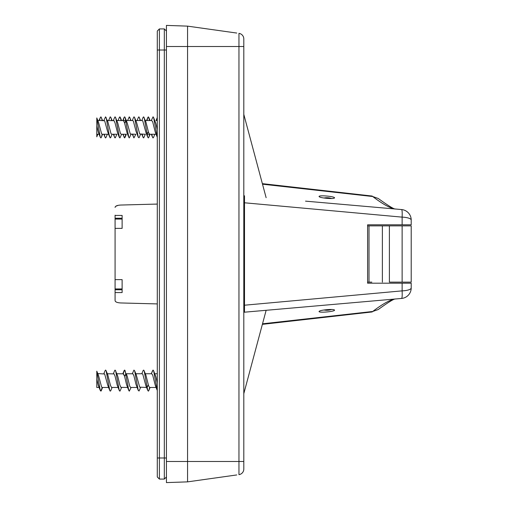 <?xml version="1.0" encoding="UTF-8"?>
<svg xmlns="http://www.w3.org/2000/svg" width="508" height="508" viewBox="0 0 508 508"><rect width="100%" height="100%" fill="white"/><g stroke="black" fill="none" stroke-linecap="round" stroke-linejoin="round"><path stroke-width="0.76" d="M122.117 218.23L115.081 218.23L115.081 228.365L115.081 219.056L122.117 219.056M115.081 218.23L115.081 215.189M115.081 215.436L122.117 215.436L122.117 228.365L115.081 228.365L115.081 279.635L122.117 279.635L122.117 292.564L115.081 292.564L115.081 300.577L115.081 289.77L122.117 289.77M122.117 288.944L115.081 288.944L115.081 279.635L115.081 289.77M122.117 283.61L122.117 279.635M122.117 228.365L122.117 224.39M115.31 301.295L115.659 301.669M116.364 302.101L116.992 302.349M118.04 302.622L118.891 302.774M115.081 292.811L115.081 300.577C115.303 302.044 117.386 302.844 121.323 302.971L156.851 303.905M157.29 204.064L121.323 205.029C117.38 205.156 115.297 205.956 115.081 207.423L115.31 206.705M154.807 204.178L156.851 204.095M120.059 205.099L118.891 205.226M118.04 205.378L115.659 206.331M157.29 120.536L156.464 120.536M149.663 120.536L151.321 120.536L153.022 116.834L153.543 117.367L155.893 123.565L157.29 129.616M137.071 120.536L138.576 116.98L139.071 116.992L140.576 120.536L141.815 120.536L143.212 117.138L143.713 116.897L145.967 122.142L148.584 132.569L149.663 134.252L156.464 134.252L155.302 132.29L152.692 121.882L151.721 120.536L144.913 120.536M148.323 131.712L147.11 134.22M146.139 133.236L142.767 120.968L142.246 120.536L135.42 120.536M127.578 120.536L129.286 116.834L131.077 120.536L132.328 120.536L133.521 117.538L133.934 116.878L134.429 117.145L136.576 122.434L139.706 133.934L144.913 134.252M134.652 117.615L138.265 137.243L135.979 131.147L133.375 121.133L132.728 120.536L125.927 120.536L127.171 122.752L130.308 134.048L135.42 134.252M127.159 133.242L124.498 122.771L123.444 120.599L116.421 120.536M108.585 120.536L110.198 116.878L110.706 117.164L112.09 120.536L113.328 120.536L114.833 116.98L115.348 117.005L117.773 123.088L120.39 133.337L121.177 134.245L125.927 134.252M124.581 123.076L125.927 120.536M117.659 133.261L115.094 123.114L114.052 120.675L106.928 120.536M99.53 120.536L100.267 117.602L100.927 116.853L102.591 120.536L103.842 120.536L105.569 116.834L107.861 121.774L110.992 133.541L111.677 134.245L116.421 134.252M96.793 117.945L98.45 122.041L101.587 133.725L102.184 134.252L108.991 134.252L107.785 132.175L104.654 120.783L97.358 120.32M99.53 134.252L97.434 134.252L96.793 136.011L96.793 134.252L99.498 134.252L98.381 132.486L96.793 125.927L96.793 136.798M96.793 125.921L96.793 117.977L100.267 137.179L100.927 137.928L101.403 137.204L102.152 134.245M106.166 117.608L109.163 134.912L110.198 137.903L110.706 137.617L112.09 134.252L113.328 134.252L114.833 137.801L115.348 137.776L116.84 134.252M115.653 117.57L119.475 137.643L119.996 137.884L121.583 134.252L122.828 134.252L124.638 137.941L125.889 134.252M127.978 120.536L123.273 120.536L124.111 117.354L124.638 116.84L125.133 117.545L128.765 137.204L129.286 137.947L131.077 134.252L132.328 134.252L133.934 137.909L135.827 134.252M138.265 137.243L139.071 137.789L140.576 134.252L141.815 134.252L143.212 137.643L143.713 137.884L145.326 134.252M144.139 117.564L147.739 137.166L148.368 137.935L148.869 137.249L149.625 134.245M153.619 117.551L157.258 137.23L155.645 133.248M389.395 282.137L411.207 282.137L411.207 225.863L389.395 225.863L389.395 282.137M371.818 282.137L367.601 282.137M382.372 282.137L382.372 225.863L389.395 225.863M382.372 225.863L367.601 225.863M369.005 225.863L369.005 282.137M229.737 32.068L187.566 26.137L166.434 25.4L166.434 482.6L187.566 481.863L236.766 474.948M236.766 33.052L187.566 26.137L187.566 481.863L229.737 475.933M243.802 469.068A5.626 5.626 0 0 1 238.957 474.637A5.626 5.626 0 0 0 243.802 469.068L243.802 38.932A5.626 5.626 0 0 0 238.957 33.363A5.626 5.626 0 0 1 243.802 38.932L243.802 46.501L238.957 46.501L238.957 474.637A5.626 5.626 0 0 0 243.802 469.068L243.802 461.499L166.434 461.499M157.29 373.748L154.813 373.748M152.502 370.808L151.321 373.748L153.022 370.053L153.543 370.586L155.893 376.784L157.29 382.835M141.815 373.748L143.212 370.357L143.713 370.116L144.139 370.783L145.967 375.361L148.584 385.788L149.625 387.464L156.464 387.464L155.302 385.509L152.692 375.101L151.721 373.748L144.913 373.748M148.323 384.931L147.11 387.439M144.139 370.783L147.739 390.385L145.898 385.807L142.767 374.186L142.227 373.748L135.42 373.748M136.252 374.764L139.706 387.147L146.564 387.464M132.328 373.748L133.934 370.091L134.652 370.834L138.265 390.462L135.979 384.365L133.89 375.679L132.848 373.774L125.927 373.748L127.171 375.971L129.781 386.321L130.677 387.464L137.071 387.464M125.889 373.755L124.638 370.059L122.828 373.748L124.003 370.834L123.273 373.755L124.111 370.573L124.638 370.059L125.133 370.757L128.765 390.423L126.581 384.727L124.498 375.99L123.444 373.818L116.421 373.748M113.328 373.748L114.833 370.199L115.348 370.224L117.773 376.307L119.869 385.045L120.904 387.363L127.578 387.464L129.286 391.166L131.077 387.464M123.234 373.755L124.581 376.288L125.927 373.755M115.653 370.789L119.247 390.392L117.183 385.07L115.094 376.333L114.052 373.894L106.928 373.748M107.766 374.764L110.465 385.375L111.506 387.426L118.072 387.464L119.475 390.862L119.996 391.103L121.583 387.464M96.793 371.164L98.45 375.26L101.587 386.944L102.184 387.464L108.991 387.464L107.785 385.394L104.654 374.002L97.358 373.539M98.66 386.442L100.267 390.398L96.793 371.196L96.793 387.464L99.498 387.464L98.381 385.705L96.793 379.146M99.085 387.464L100.927 391.147L102.152 387.464L101.403 390.423L102.591 387.464M103.842 373.748L105.048 370.738L105.569 370.053L106.07 370.611L109.785 390.468L110.198 391.122L110.706 390.836L112.09 387.464M138.265 390.462L139.071 391.008L140.576 387.464M147.739 390.385L148.368 391.154L148.869 390.468L149.625 387.464M153.619 370.764L157.258 390.449L155.645 386.467M100.267 390.398L100.927 391.147L101.403 390.423M157.29 31.026L159.398 28.918L164.319 28.918L164.319 457.981L159.398 457.981L159.398 479.082L157.29 476.974L157.29 31.026L159.398 28.918L159.398 457.981L157.29 457.981M166.434 457.981L164.319 457.981L164.319 479.082L159.398 479.082L157.29 476.974M164.319 479.082L166.434 476.974M164.319 28.918L166.434 31.026M368.103 224.809L411.207 224.809L368.103 224.809M367.601 283.191L411.207 283.191L367.601 283.191L367.601 224.809M243.802 195.745L244.507 195.809L244.507 312.191L401.574 298.45A10.554 10.554 0 0 0 411.207 287.941L411.207 283.191M401.574 298.45C402.145 298.113 402.33 295.586 402.126 290.868L244.507 305.213L244.507 312.191L243.802 312.255M411.207 224.809L411.207 220.059A10.554 2.959 180 0 0 402.126 217.132C402.33 212.414 402.145 209.887 401.574 209.55L305.524 201.143M411.207 220.059A10.554 10.554 0 0 0 401.574 209.55M378.231 309.531C388.353 302.203 394.119 298.691 395.529 298.983L395.503 298.983C390.601 299.498 382.994 303.663 372.701 311.48L378.225 309.537L372.701 311.48L262.522 323.799M262.376 324.352L372.243 311.944M244.507 195.809L244.507 202.787L402.126 217.132L402.126 224.809M262.515 184.194L372.701 196.52L378.231 198.469L372.701 196.52C382.994 204.337 390.601 208.502 395.516 209.017L395.529 209.017C394.303 209.417 388.537 205.899 378.231 198.469M372.243 196.056L262.363 183.648M326.892 198.33L326.803 198.323C322.091 197.86 319.513 197.263 319.068 196.532C318.599 194.92 335.102 196.399 334.537 197.904C334.112 198.545 331.559 198.685 326.892 198.33M406.616 211.353L407.791 212.287M407.791 295.713L406.616 296.647L407.791 295.713M326.892 309.67C331.553 309.315 334.105 309.455 334.537 310.096C335.102 311.601 318.611 313.08 319.062 311.468C319.507 310.744 322.085 310.147 326.803 309.677L326.892 309.67M156.064 134.252L154.413 134.252M151.759 134.252L152.502 137.192L151.321 134.252L147.015 134.252M108.585 134.252L106.928 134.252M104.28 134.252L105.029 137.224L103.842 134.252L102.591 134.252L101.403 137.204M101.403 117.577L102.152 120.536M105.029 137.224L105.569 137.947L106.07 137.389L107.34 134.252M110.922 117.615L111.633 120.536M113.786 134.252L114.516 137.224M118.072 120.536L119.475 117.138L119.996 116.897L121.133 120.536M123.273 134.252L124.003 137.166M129.889 117.583L130.632 120.536M132.766 134.252L133.521 137.243M139.408 117.608L140.125 120.536M142.272 134.252L142.989 137.185M147.015 120.536L147.739 117.615L148.368 116.846L149.619 120.536M152.502 137.192L153.022 137.947L153.543 137.414L154.813 134.252M156.508 120.536L157.258 117.551L156.064 120.536M402.126 225.863L402.126 282.137M166.434 46.501L238.957 46.501L238.957 33.363A5.626 5.626 0 0 1 243.58 37.357M166.434 50.019L157.29 50.019M402.126 283.191L402.126 290.868A10.554 2.959 -0 0 0 411.207 287.941M125.133 117.538L126.746 121.539M148.869 137.249L150.07 134.252M98.66 133.223L100.267 137.179M108.172 133.261L109.785 137.249M120.383 117.532L121.583 120.536L122.828 120.536L124.003 117.615M117.666 133.274L119.247 137.173M127.152 133.236L128.765 137.204M146.145 133.242L147.739 137.166M106.166 370.827L107.759 374.758M126.327 373.748L126.746 374.758M134.652 370.834L136.252 374.758M148.869 390.468L150.07 387.464M108.172 386.48L109.785 390.468M323.971 310.001A14.948 14.948 0 0 0 331.597 309.48M331.597 198.52A14.948 14.948 0 0 0 323.971 197.999M156.064 387.464L157.258 390.449M243.802 114.37L266.129 197.695M243.802 393.662L266.141 310.299M244.507 312.191L305.53 306.857M146.977 120.536L145.326 120.536M137.477 120.536L135.827 120.536M118.491 120.536L116.84 120.536M108.991 120.536L107.34 120.536M96.793 136.836L97.834 134.252M125.133 137.243L126.327 134.252M148.869 117.532L150.07 120.536M99.085 120.536L100.267 117.602M146.564 120.536L147.739 117.615"/></g></svg>
